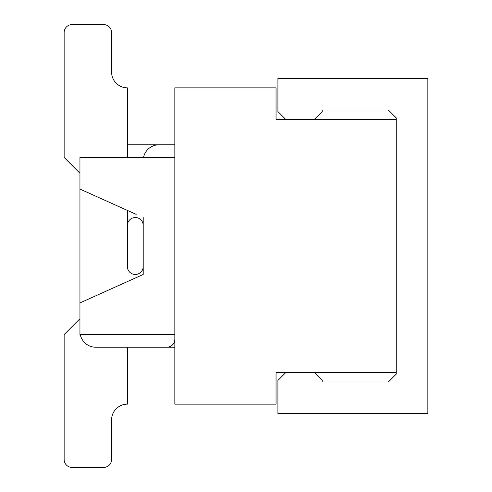 <?xml version="1.0" encoding="UTF-8"?>
<svg xmlns="http://www.w3.org/2000/svg" width="492" height="492" viewBox="0 0 492 492"><rect width="100%" height="100%" fill="white"/><g stroke="black" fill="none" stroke-linecap="round" stroke-linejoin="round"><path stroke-width="0.74" d="M314.296 119.488L322.205 111.579L322.205 109.999L388.329 109.999L396.238 117.902L396.238 119.488L276.049 119.488L276.049 87.859L174.838 87.859L174.838 404.141L276.049 404.141L276.049 372.512L396.238 372.512L396.238 374.098L388.329 382.001L322.205 382.001L322.205 380.421L314.296 372.512M136.179 214.371L79.95 189.069L79.95 334.56L174.838 334.56M174.838 144.789L159.021 144.789A15.812 15.812 0 0 0 143.529 157.44L127.391 157.44L127.391 87.859A15.812 15.812 0 0 1 111.579 72.041L111.579 32.509A7.909 7.909 0 0 0 103.671 24.6L72.041 24.6A7.909 7.909 0 0 0 64.138 32.509L64.138 157.44L79.95 173.252M127.391 210.416L127.391 266.559A7.909 7.909 0 0 0 135.3 274.468A7.909 7.909 0 0 0 143.209 266.559A7.909 7.909 0 0 1 135.3 274.468A7.909 7.909 0 0 1 127.391 266.559A7.909 7.909 0 0 0 135.3 274.468A7.909 7.909 0 0 0 143.209 266.559A7.909 7.909 0 0 1 135.3 274.468A7.909 7.909 0 0 1 127.391 266.559A7.909 7.909 0 0 0 135.3 274.468A7.909 7.909 0 0 0 143.209 266.559A7.909 7.909 0 0 1 135.3 274.468A7.909 7.909 0 0 1 127.391 266.559A7.909 7.909 0 0 0 135.3 274.468A7.909 7.909 0 0 0 143.209 266.559A7.909 7.909 0 0 1 135.3 274.468A7.909 7.909 0 0 1 127.391 266.559A7.909 7.909 0 0 0 135.3 274.468A7.909 7.909 0 0 0 143.209 266.559A7.909 7.909 0 0 1 135.3 274.468A7.909 7.909 0 0 1 127.391 266.559A7.909 7.909 0 0 0 135.3 274.468A7.909 7.909 0 0 0 143.209 266.559L143.209 217.532L143.209 274.468L79.95 302.931L79.95 157.44L174.838 157.44M396.238 119.488L396.238 372.512M285.834 119.488L277.925 111.579L277.925 78.369L427.862 78.369L427.862 413.631L277.925 413.631L277.925 380.421L285.834 372.512M79.95 318.748L64.138 334.56L64.138 459.491A7.909 7.909 0 0 0 72.041 467.4L103.671 467.4A7.909 7.909 0 0 0 111.579 459.491L111.579 419.959A15.812 15.812 0 0 1 127.391 404.141L127.391 347.211L166.929 347.211A7.909 7.909 0 0 0 174.838 339.302M111.579 72.041L111.579 32.509L111.579 72.041M103.671 24.6L72.041 24.6L103.671 24.6M127.391 144.789L166.929 144.789M127.391 225.441A7.909 7.909 0 0 1 135.3 217.532A7.909 7.909 0 0 1 143.209 225.441A7.909 7.909 0 0 0 135.3 217.532A7.909 7.909 0 0 0 127.391 225.441A7.909 7.909 0 0 1 135.3 217.532A7.909 7.909 0 0 1 143.209 225.441A7.909 7.909 0 0 0 135.3 217.532A7.909 7.909 0 0 0 127.391 225.441A7.909 7.909 0 0 1 135.3 217.532A7.909 7.909 0 0 1 143.209 225.441A7.909 7.909 0 0 0 135.3 217.532A7.909 7.909 0 0 0 127.391 225.441A7.909 7.909 0 0 1 135.3 217.532A7.909 7.909 0 0 1 143.209 225.441A7.909 7.909 0 0 0 135.3 217.532A7.909 7.909 0 0 0 127.391 225.441A7.909 7.909 0 0 1 135.3 217.532A7.909 7.909 0 0 1 143.209 225.441A7.909 7.909 0 0 0 135.3 217.532A7.909 7.909 0 0 0 127.391 225.441A7.909 7.909 0 0 1 135.3 217.532A7.909 7.909 0 0 1 143.209 225.441M174.838 347.211L159.021 347.211M127.391 347.211L95.762 347.211A15.812 15.812 0 0 1 80.27 334.56"/></g></svg>
